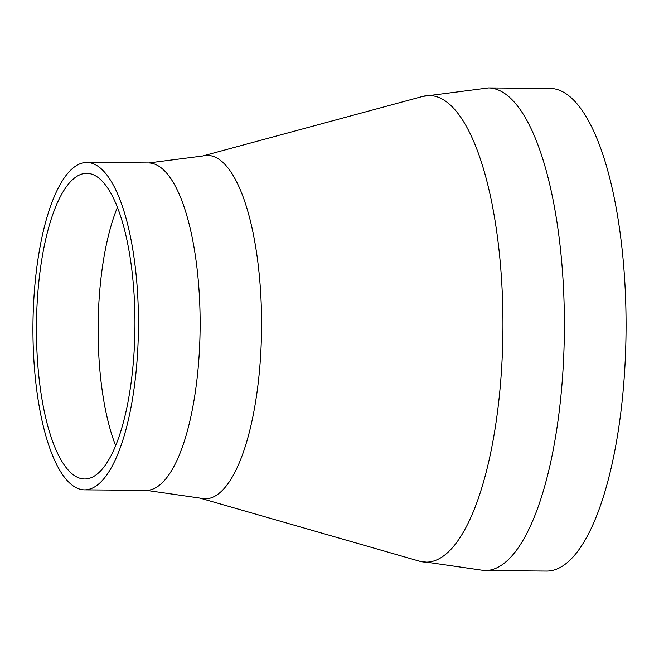 <?xml version="1.0" encoding="UTF-8"?>
<svg xmlns="http://www.w3.org/2000/svg" width="659" height="659" viewBox="0 0 659 659"><rect width="100%" height="100%" fill="white"/><g stroke="black" fill="none" stroke-linecap="round" stroke-linejoin="round"><path stroke-width="0.99" d="M488.467 87.927L550.141 88.405A241.342 77.77 90.4 0 1 626.05 329.772A241.342 77.77 90.4 0 1 546.402 571.073L484.727 570.595L419.223 561.114A233.302 75.184 90.4 0 0 502.941 328.833A233.302 75.184 90.4 0 0 422.823 96.395L488.467 87.927A241.342 77.77 90.4 0 1 564.376 329.294A241.342 77.77 90.4 0 1 484.727 570.595M138.456 326.172A163.696 52.753 90.4 0 1 84.434 489.851A163.696 52.753 90.4 0 1 32.95 325.744A163.696 52.753 90.4 0 1 86.972 162.46A163.696 52.753 90.4 0 1 138.456 326.172M134.955 326.172A152.839 49.252 90.4 0 1 84.517 478.994A152.839 49.252 90.4 0 1 36.451 325.777A152.839 49.252 90.4 0 1 86.889 173.317A152.839 49.252 90.4 0 1 134.955 326.172M422.823 96.395L202.585 156.01A171.735 55.348 90.4 0 1 261.565 327.111A171.735 55.348 90.4 0 1 199.941 498.097L419.223 561.114M202.585 156.01L148.646 162.938A163.696 52.753 90.4 0 1 200.13 326.65A163.696 52.753 90.4 0 1 146.109 490.329L199.941 498.097M115.613 445.566A152.839 49.252 90.4 0 1 117.467 207.223M84.434 489.851L146.109 490.329M86.972 162.46L148.646 162.938"/></g></svg>

